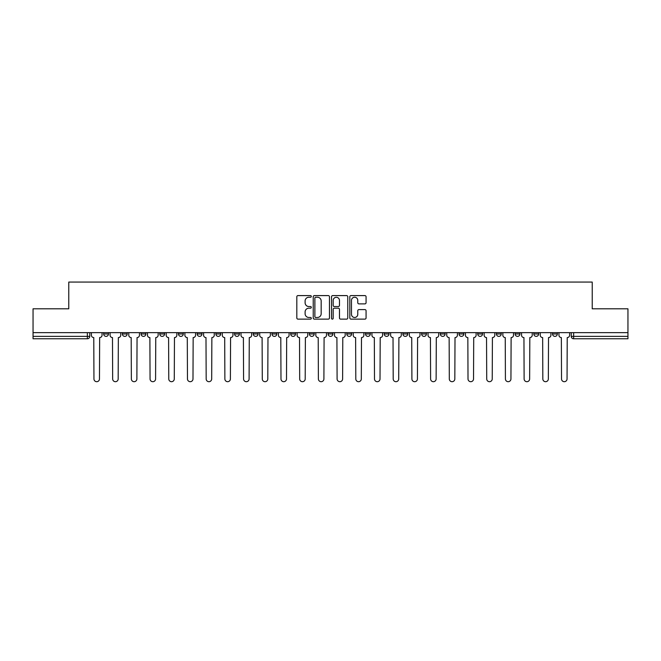 <?xml version="1.0" encoding="UTF-8"?>
<svg xmlns="http://www.w3.org/2000/svg" width="661" height="661" viewBox="0 0 661 661"><rect width="100%" height="100%" fill="white"/><g stroke="black" fill="none" stroke-linecap="round" stroke-linejoin="round"><path stroke-width="0.99" d="M311.314 296.417A0.826 0.826 0 0 0 310.496 295.591L297.987 295.591A1.173 1.173 0 0 0 296.814 296.772L296.814 317.949A1.173 1.173 0 0 0 297.987 319.131L310.496 319.131A0.826 0.826 0 0 0 311.314 318.305A0.826 0.826 0 0 0 310.496 317.478L308.877 317.478A3.768 3.768 0 0 1 305.109 313.719L305.109 311.951A3.768 3.768 0 0 1 308.877 308.183L310.496 308.183A0.826 0.826 0 0 0 311.314 307.365A0.826 0.826 0 0 0 310.496 306.539L308.877 306.539A3.768 3.768 0 0 1 305.109 302.771L305.109 301.003A3.768 3.768 0 0 1 308.877 297.243L310.496 297.243A0.826 0.826 0 0 0 311.314 296.417M552.538 332.657L552.538 333.979L557.33 333.979A2.396 2.396 0 0 1 554.934 336.375A2.396 2.396 0 0 1 552.538 333.979L552.538 332.657M496.428 333.979L496.428 332.657L496.428 333.979A2.396 2.396 0 0 0 498.824 336.375A2.396 2.396 0 0 1 496.428 333.979L501.228 333.979A2.396 2.396 0 0 1 498.824 336.375M477.729 333.979L477.729 332.657L477.729 333.979A2.396 2.396 0 0 0 480.126 336.375A2.396 2.396 0 0 1 477.729 333.979L482.522 333.979A2.396 2.396 0 0 1 480.126 336.375M421.619 332.657L421.619 333.979L426.411 333.979A2.396 2.396 0 0 1 424.015 336.375A2.396 2.396 0 0 1 421.619 333.979L421.619 332.657M402.913 332.657L402.913 333.979L407.713 333.979A2.396 2.396 0 0 1 405.309 336.375A2.396 2.396 0 0 1 402.913 333.979L402.913 332.657M290.7 332.657L290.7 333.979L295.492 333.979A2.396 2.396 0 0 1 293.096 336.375A2.396 2.396 0 0 1 290.7 333.979L290.7 332.657M271.993 332.657L271.993 333.979L276.785 333.979A2.396 2.396 0 0 1 274.389 336.375A2.396 2.396 0 0 1 271.993 333.979L271.993 332.657M178.478 333.979L178.478 332.657L178.478 333.979A2.396 2.396 0 0 0 180.874 336.375A2.396 2.396 0 0 1 178.478 333.979L183.271 333.979A2.396 2.396 0 0 1 180.874 336.375M159.772 332.657L159.772 333.979L164.572 333.979A2.396 2.396 0 0 1 162.176 336.375A2.396 2.396 0 0 1 159.772 333.979L159.772 332.657M141.074 332.657L141.074 333.979L145.866 333.979A2.396 2.396 0 0 1 143.47 336.375A2.396 2.396 0 0 1 141.074 333.979L141.074 332.657M122.368 333.979L122.368 332.657L122.368 333.979A2.396 2.396 0 0 0 124.764 336.375A2.396 2.396 0 0 1 122.368 333.979L127.168 333.979A2.396 2.396 0 0 1 124.764 336.375A2.396 2.396 0 0 0 127.168 333.979A2.396 2.396 0 0 1 124.764 336.375M103.67 333.979L103.67 332.657L103.67 333.979A2.396 2.396 0 0 0 106.066 336.375A2.396 2.396 0 0 1 103.67 333.979L108.462 333.979A2.396 2.396 0 0 1 106.066 336.375A2.396 2.396 0 0 0 108.462 333.979A2.396 2.396 0 0 1 106.066 336.375M364.889 303.886A1.173 1.173 0 0 0 366.07 302.713L366.07 296.772A1.173 1.173 0 0 0 364.889 295.591L351.008 295.591A1.173 1.173 0 0 0 349.826 296.772L349.826 317.949A1.173 1.173 0 0 0 351.008 319.131L364.889 319.131A1.173 1.173 0 0 0 366.07 317.949L366.07 310.777A1.173 1.173 0 0 0 364.889 309.596L358.948 309.596A1.173 1.173 0 0 0 357.775 310.777L357.775 314.33A3.148 3.148 0 0 1 354.627 317.478A3.148 3.148 0 0 1 351.478 314.33L351.478 300.391A3.148 3.148 0 0 1 354.627 297.243A3.148 3.148 0 0 1 357.775 300.391L357.775 302.713A1.173 1.173 0 0 0 358.948 303.886L364.889 303.886M33.05 332.657L33.05 308.803L68.777 308.803L68.777 282.065L592.223 282.065L592.223 308.803L627.95 308.803L627.95 332.657L33.05 332.657L33.05 336.375L89.756 336.375L89.756 332.657M329.467 296.772A1.173 1.173 0 0 0 328.294 295.591L314.405 295.591A1.173 1.173 0 0 0 313.231 296.772L313.231 317.949A1.173 1.173 0 0 0 314.405 319.131L328.294 319.131A1.173 1.173 0 0 0 329.467 317.949L329.467 296.772M332.706 295.591L346.595 295.591A1.173 1.173 0 0 1 347.769 296.772L347.769 317.949A1.173 1.173 0 0 1 346.595 319.131L340.646 319.131A1.173 1.173 0 0 1 339.473 317.949L339.473 309.365A1.173 1.173 0 0 0 338.3 308.183L334.35 308.183A1.173 1.173 0 0 0 333.177 309.365L333.177 318.305A0.826 0.826 0 0 1 332.351 319.131A0.826 0.826 0 0 1 331.533 318.305L331.533 296.772A1.173 1.173 0 0 1 332.706 295.591M571.244 332.657L571.244 336.375L627.95 336.375L627.95 338.771L573.641 338.771A2.396 2.396 0 0 1 571.244 336.375L571.244 332.657M627.95 332.657L627.95 336.375M87.359 332.657L87.359 338.771A2.396 2.396 0 0 0 89.756 336.375A2.396 2.396 0 0 1 87.359 338.771L33.05 338.771L33.05 336.375M557.33 332.657L557.33 333.979L557.33 332.657M538.632 332.657L538.632 333.979A2.396 2.396 0 0 1 536.236 336.375A2.396 2.396 0 0 1 533.832 333.979L538.632 333.979L538.632 332.657M533.832 332.657L533.832 333.979M519.926 332.657L519.926 333.979A2.396 2.396 0 0 1 517.53 336.375A2.396 2.396 0 0 1 515.134 333.979L519.926 333.979M515.134 332.657L515.134 333.979M501.228 332.657L501.228 333.979L501.228 332.657M482.522 332.657L482.522 333.979L482.522 332.657M463.815 332.657L463.815 333.979A2.396 2.396 0 0 1 461.419 336.375A2.396 2.396 0 0 1 459.023 333.979L463.815 333.979L463.815 332.657M459.023 332.657L459.023 333.979M445.117 332.657L445.117 333.979A2.396 2.396 0 0 1 442.721 336.375A2.396 2.396 0 0 1 440.317 333.979L445.117 333.979A2.396 2.396 0 0 1 442.721 336.375A2.396 2.396 0 0 0 445.117 333.979M440.317 332.657L440.317 333.979M426.411 332.657L426.411 333.979L426.411 332.657M407.713 332.657L407.713 333.979L407.713 332.657M389.007 332.657L389.007 333.979A2.396 2.396 0 0 1 386.611 336.375A2.396 2.396 0 0 1 384.215 333.979L389.007 333.979M384.215 332.657L384.215 333.979M370.3 332.657L370.3 333.979A2.396 2.396 0 0 1 367.904 336.375A2.396 2.396 0 0 1 365.508 333.979L370.3 333.979A2.396 2.396 0 0 1 367.904 336.375A2.396 2.396 0 0 0 370.3 333.979M365.508 332.657L365.508 333.979M351.602 332.657L351.602 333.979A2.396 2.396 0 0 1 349.206 336.375A2.396 2.396 0 0 1 346.802 333.979A2.396 2.396 0 0 0 349.206 336.375M346.802 332.657L346.802 333.979L351.602 333.979M332.896 332.657L332.896 333.979A2.396 2.396 0 0 1 330.5 336.375A2.396 2.396 0 0 1 328.104 333.979L332.896 333.979L332.896 332.657M328.104 332.657L328.104 333.979M314.198 332.657L314.198 333.979A2.396 2.396 0 0 1 311.794 336.375A2.396 2.396 0 0 1 309.398 333.979L314.198 333.979A2.396 2.396 0 0 1 311.794 336.375A2.396 2.396 0 0 0 314.198 333.979L314.198 332.657M309.398 332.657L309.398 333.979M295.492 332.657L295.492 333.979M276.785 332.657L276.785 333.979L276.785 332.657M258.087 332.657L258.087 333.979A2.396 2.396 0 0 1 255.691 336.375A2.396 2.396 0 0 1 253.287 333.979L258.087 333.979L258.087 332.657M253.287 332.657L253.287 333.979M239.381 332.657L239.381 333.979A2.396 2.396 0 0 1 236.985 336.375A2.396 2.396 0 0 1 234.589 333.979L239.381 333.979M234.589 332.657L234.589 333.979M220.683 332.657L220.683 333.979A2.396 2.396 0 0 1 218.279 336.375A2.396 2.396 0 0 1 215.883 333.979A2.396 2.396 0 0 0 218.279 336.375M215.883 332.657L215.883 333.979L220.683 333.979M201.977 332.657L201.977 333.979A2.396 2.396 0 0 1 199.581 336.375A2.396 2.396 0 0 1 197.185 333.979A2.396 2.396 0 0 0 199.581 336.375A2.396 2.396 0 0 0 201.977 333.979A2.396 2.396 0 0 1 199.581 336.375M197.185 332.657L197.185 333.979L201.977 333.979M183.271 332.657L183.271 333.979M164.572 332.657L164.572 333.979A2.396 2.396 0 0 1 162.176 336.375A2.396 2.396 0 0 0 164.572 333.979L164.572 332.657M145.866 332.657L145.866 333.979A2.396 2.396 0 0 1 143.47 336.375A2.396 2.396 0 0 0 145.866 333.979L145.866 332.657M127.168 332.657L127.168 333.979L127.168 332.657M108.462 332.657L108.462 333.979L108.462 332.657M315.702 297.243A0.826 0.826 0 0 0 314.876 298.061L314.876 316.66A0.826 0.826 0 0 0 315.702 317.478L317.404 317.478A3.768 3.768 0 0 0 321.172 313.719L321.172 301.003A3.768 3.768 0 0 0 317.404 297.243L315.702 297.243M339.473 300.449A3.148 3.148 0 0 0 336.325 297.301A3.148 3.148 0 0 0 333.177 300.449L333.177 305.357A1.173 1.173 0 0 0 334.35 306.539L338.3 306.539A1.173 1.173 0 0 0 339.473 305.357L339.473 300.449M91.375 335.177L91.375 332.657L91.375 335.177A2.396 2.396 48.4 0 0 93.771 337.573L93.953 378.935A2.76 2.76 48.4 0 0 96.713 381.694A2.76 2.76 48.4 0 0 99.472 378.935L99.646 337.573A2.396 2.396 48.4 0 0 102.05 335.177L102.05 332.657M93.771 337.573L93.953 378.935M99.472 378.935L99.646 337.573M110.081 335.177L110.081 332.657L110.081 335.177A2.396 2.396 48.4 0 0 112.477 337.573L112.659 378.935A2.76 2.76 48.4 0 0 115.419 381.694A2.76 2.76 48.4 0 0 118.17 378.935L118.352 337.573A2.396 2.396 48.4 0 0 120.748 335.177L120.748 332.657M128.779 335.177L128.779 332.657L128.779 335.177A2.396 2.396 48.4 0 0 131.184 337.573L131.357 378.935A2.76 2.76 48.4 0 0 134.117 381.694A2.76 2.76 48.4 0 0 136.877 378.935L137.058 337.573A2.396 2.396 48.4 0 0 139.454 335.177L139.454 332.657M112.477 337.573L112.659 378.935M118.17 378.935L118.352 337.573M131.184 337.573L131.357 378.935M136.877 378.935L137.058 337.573M147.486 335.177L147.486 332.657L147.486 335.177A2.396 2.396 48.4 0 0 149.882 337.573L150.064 378.935A2.76 2.76 48.4 0 0 152.823 381.694A2.76 2.76 48.4 0 0 155.583 378.935L155.756 337.573A2.396 2.396 48.4 0 0 158.153 335.177L158.153 332.657M166.192 335.177L166.192 332.657L166.192 335.177A2.396 2.396 48.4 0 0 168.588 337.573L168.77 378.935A2.76 2.76 48.4 0 0 171.521 381.694A2.76 2.76 48.4 0 0 174.281 378.935L174.463 337.573A2.396 2.396 48.4 0 0 176.859 335.177L176.859 332.657M184.89 335.177L184.89 332.657L184.89 335.177A2.396 2.396 48.4 0 0 187.286 337.573L187.468 378.935A2.76 2.76 48.4 0 0 190.228 381.694A2.76 2.76 48.4 0 0 192.987 378.935L193.161 337.573A2.396 2.396 48.4 0 0 195.565 335.177L195.565 332.657M149.882 337.573L150.064 378.935M155.583 378.935L155.756 337.573M168.588 337.573L168.77 378.935M174.281 378.935L174.463 337.573M187.286 337.573L187.468 378.935M192.987 378.935L193.161 337.573M203.596 335.177L203.596 332.657L203.596 335.177A2.396 2.396 48.4 0 0 205.992 337.573L206.174 378.935A2.76 2.76 48.4 0 0 208.934 381.694A2.76 2.76 48.4 0 0 211.685 378.935L211.867 337.573A2.396 2.396 48.4 0 0 214.263 335.177L214.263 332.657M222.294 335.177L222.294 332.657L222.294 335.177A2.396 2.396 48.4 0 0 224.699 337.573L224.872 378.935A2.76 2.76 48.4 0 0 227.632 381.694A2.76 2.76 48.4 0 0 230.392 378.935L230.573 337.573A2.396 2.396 48.4 0 0 232.969 335.177L232.969 332.657M241.001 335.177L241.001 332.657L241.001 335.177A2.396 2.396 48.4 0 0 243.397 337.573L243.579 378.935A2.76 2.76 48.4 0 0 246.338 381.694A2.76 2.76 48.4 0 0 249.098 378.935L249.271 337.573A2.396 2.396 48.4 0 0 251.667 335.177L251.667 332.657M259.707 335.177L259.707 332.657L259.707 335.177A2.396 2.396 48.4 0 0 262.103 337.573L262.285 378.935A2.76 2.76 48.4 0 0 265.036 381.694A2.76 2.76 48.4 0 0 267.796 378.935L267.978 337.573A2.396 2.396 48.4 0 0 270.374 335.177L270.374 332.657M278.405 335.177L278.405 332.657L278.405 335.177A2.396 2.396 48.4 0 0 280.801 337.573L280.983 378.935A2.76 2.76 48.4 0 0 283.743 381.694A2.76 2.76 48.4 0 0 286.502 378.935L286.676 337.573A2.396 2.396 48.4 0 0 289.08 335.177L289.08 332.657M297.111 335.177L297.111 332.657L297.111 335.177A2.396 2.396 48.4 0 0 299.507 337.573L299.689 378.935A2.76 2.76 48.4 0 0 302.449 381.694A2.76 2.76 48.4 0 0 305.2 378.935L305.382 337.573A2.396 2.396 48.4 0 0 307.778 335.177L307.778 332.657M315.809 335.177L315.809 332.657L315.809 335.177A2.396 2.396 48.4 0 0 318.214 337.573L318.387 378.935A2.76 2.76 48.4 0 0 321.147 381.694A2.76 2.76 48.4 0 0 323.907 378.935L324.088 337.573A2.396 2.396 48.4 0 0 326.484 335.177L326.484 332.657M334.516 335.177L334.516 332.657L334.516 335.177A2.396 2.396 48.4 0 0 336.912 337.573L337.093 378.935A2.76 2.76 48.4 0 0 339.853 381.694A2.76 2.76 48.4 0 0 342.613 378.935L342.786 337.573A2.396 2.396 48.4 0 0 345.191 335.177L345.191 332.657M353.222 335.177L353.222 332.657L353.222 335.177A2.396 2.396 48.4 0 0 355.618 337.573L355.8 378.935A2.76 2.76 48.4 0 0 358.551 381.694A2.76 2.76 48.4 0 0 361.311 378.935L361.493 337.573A2.396 2.396 48.4 0 0 363.889 335.177L363.889 332.657M371.92 335.177L371.92 332.657L371.92 335.177A2.396 2.396 48.4 0 0 374.324 337.573L374.498 378.935A2.76 2.76 48.4 0 0 377.257 381.694A2.76 2.76 48.4 0 0 380.017 378.935L380.199 337.573A2.396 2.396 48.4 0 0 382.595 335.177L382.595 332.657M390.626 335.177L390.626 332.657L390.626 335.177A2.396 2.396 48.4 0 0 393.022 337.573L393.204 378.935A2.76 2.76 48.4 0 0 395.964 381.694A2.76 2.76 48.4 0 0 398.715 378.935L398.897 337.573A2.396 2.396 48.4 0 0 401.293 335.177L401.293 332.657M409.333 335.177L409.333 332.657L409.333 335.177A2.396 2.396 48.4 0 0 411.729 337.573L411.902 378.935A2.76 2.76 48.4 0 0 414.662 381.694A2.76 2.76 48.4 0 0 417.422 378.935L417.603 337.573A2.396 2.396 48.4 0 0 419.999 335.177L419.999 332.657M428.031 335.177L428.031 332.657L428.031 335.177A2.396 2.396 48.4 0 0 430.427 337.573L430.608 378.935A2.76 2.76 48.4 0 0 433.368 381.694A2.76 2.76 48.4 0 0 436.128 378.935L436.301 337.573A2.396 2.396 48.4 0 0 438.706 335.177L438.706 332.657M446.737 335.177L446.737 332.657L446.737 335.177A2.396 2.396 48.4 0 0 449.133 337.573L449.315 378.935A2.76 2.76 48.4 0 0 452.066 381.694A2.76 2.76 48.4 0 0 454.826 378.935L455.008 337.573A2.396 2.396 48.4 0 0 457.404 335.177L457.404 332.657M465.435 335.177L465.435 332.657L465.435 335.177A2.396 2.396 48.4 0 0 467.839 337.573L468.013 378.935A2.76 2.76 48.4 0 0 470.772 381.694A2.76 2.76 48.4 0 0 473.532 378.935L473.714 337.573A2.396 2.396 48.4 0 0 476.11 335.177L476.11 332.657M484.141 335.177L484.141 332.657L484.141 335.177A2.396 2.396 48.4 0 0 486.537 337.573L486.719 378.935A2.76 2.76 48.4 0 0 489.479 381.694A2.76 2.76 48.4 0 0 492.23 378.935L492.412 337.573A2.396 2.396 48.4 0 0 494.808 335.177L494.808 332.657M211.685 378.935L211.867 337.573M205.992 337.573L206.174 378.935M230.392 378.935L230.573 337.573M224.699 337.573L224.872 378.935M249.098 378.935L249.271 337.573M243.397 337.573L243.579 378.935M267.796 378.935L267.978 337.573M262.103 337.573L262.285 378.935M286.502 378.935L286.676 337.573M280.801 337.573L280.983 378.935M305.2 378.935L305.382 337.573M299.507 337.573L299.689 378.935M323.907 378.935L324.088 337.573M318.214 337.573L318.387 378.935M342.613 378.935L342.786 337.573M336.912 337.573L337.093 378.935M361.311 378.935L361.493 337.573M355.618 337.573L355.8 378.935M380.017 378.935L380.199 337.573M374.324 337.573L374.498 378.935M398.715 378.935L398.897 337.573M393.022 337.573L393.204 378.935M417.422 378.935L417.603 337.573M411.729 337.573L411.902 378.935M436.128 378.935L436.301 337.573M430.427 337.573L430.608 378.935M454.826 378.935L455.008 337.573M449.133 337.573L449.315 378.935M473.532 378.935L473.714 337.573M467.839 337.573L468.013 378.935M492.23 378.935L492.412 337.573M486.537 337.573L486.719 378.935M502.847 335.177L502.847 332.657L502.847 335.177A2.396 2.396 48.4 0 0 505.244 337.573L505.417 378.935A2.76 2.76 48.4 0 0 508.177 381.694A2.76 2.76 48.4 0 0 510.936 378.935L511.118 337.573A2.396 2.396 48.4 0 0 513.514 335.177L513.514 332.657M521.546 335.177L521.546 332.657L521.546 335.177A2.396 2.396 48.4 0 0 523.942 337.573L524.123 378.935A2.76 2.76 48.4 0 0 526.883 381.694A2.76 2.76 48.4 0 0 529.643 378.935L529.816 337.573A2.396 2.396 48.4 0 0 532.221 335.177L532.221 332.657M540.252 335.177L540.252 332.657L540.252 335.177A2.396 2.396 48.4 0 0 542.648 337.573L542.83 378.935A2.76 2.76 48.4 0 0 545.581 381.694A2.76 2.76 48.4 0 0 548.341 378.935L548.523 337.573A2.396 2.396 48.4 0 0 550.919 335.177L550.919 332.657M558.95 335.177L558.95 332.657L558.95 335.177A2.396 2.396 48.4 0 0 561.354 337.573L561.528 378.935A2.76 2.76 48.4 0 0 564.287 381.694A2.76 2.76 48.4 0 0 567.047 378.935L567.229 337.573A2.396 2.396 48.4 0 0 569.625 335.177L569.625 332.657M505.244 337.573L505.417 378.935M510.936 378.935L511.118 337.573M523.942 337.573L524.123 378.935M529.643 378.935L529.816 337.573M542.648 337.573L542.83 378.935M548.341 378.935L548.523 337.573M561.354 337.573L561.528 378.935M567.047 378.935L567.229 337.573M573.641 332.657L573.641 338.771"/></g></svg>
